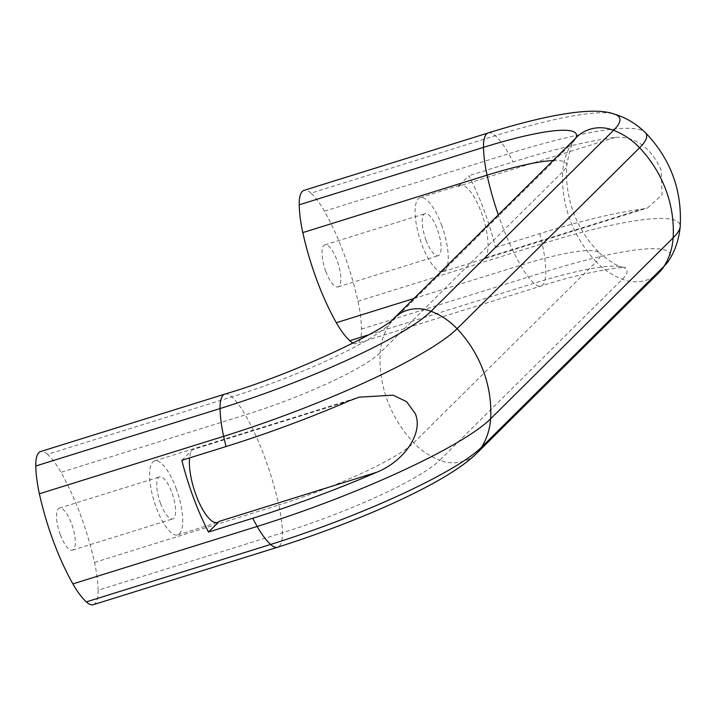 <?xml version="1.0" encoding="UTF-8"?>
<svg xmlns="http://www.w3.org/2000/svg" width="716" height="716" viewBox="0 0 716 716"><rect width="100%" height="100%" fill="white"/><g stroke="black" fill="none" stroke-linecap="round" stroke-linejoin="round"><path stroke-width="0.54" stroke-dasharray="3.58 2.69" d="M325.816 271.454A22.017 7.097 72.7 0 0 337.97 286.919A22.017 7.097 72.7 0 0 337.021 260.347A22.017 7.097 72.7 0 0 324.867 244.881A22.017 7.097 72.7 0 0 325.816 271.454M426.065 240.209A22.017 7.097 72.7 0 0 438.219 255.675A22.017 7.097 72.7 0 0 437.261 229.102A22.017 7.097 72.7 0 0 425.107 213.628A22.017 7.097 72.7 0 0 426.065 240.209M60.314 534.691A22.017 7.097 72.7 0 0 72.468 550.165A22.017 7.097 72.7 0 0 71.511 523.593A22.017 7.097 72.7 0 0 59.356 508.118A22.017 7.097 72.7 0 0 60.314 534.691M160.554 503.446A22.017 7.097 72.7 0 0 172.708 518.912A22.017 7.097 72.7 0 0 171.759 492.34A22.017 7.097 72.7 0 0 159.605 476.874A22.017 7.097 72.7 0 0 160.554 503.446M441.512 224.887A38.745 12.485 -107.3 0 1 443.195 271.641A38.745 12.485 -107.3 0 1 421.814 244.425A38.745 12.485 -107.3 0 1 420.131 197.67A38.745 12.485 -107.3 0 1 441.512 224.887M484.804 258.109A38.745 12.485 72.7 0 0 481.322 212.473A38.745 12.485 72.7 0 0 459.94 185.256A38.745 12.485 72.7 0 0 458.124 186.384L468.917 175.689A118.319 38.127 -107.3 0 1 495.588 247.414L484.804 258.109L642.037 209.099L647.649 207.909L662.13 194.761L661.056 169.844C650.593 147.192 635.361 136.371 615.357 137.365A205.528 32.113 -20.4 0 0 513.139 161.897L468.917 175.689M176.011 488.124A38.745 12.485 -107.3 0 1 177.684 534.879A38.745 12.485 -107.3 0 1 156.303 507.662A38.745 12.485 -107.3 0 1 154.629 460.907A38.745 12.485 -107.3 0 1 176.011 488.124M181.837 460.316L192.622 449.621A38.745 12.485 72.7 0 0 189.606 457.891M495.588 247.414L539.819 233.631A205.528 32.113 159.6 0 1 642.037 209.099M93.313 604.68A36.811 11.868 72.7 0 0 98.101 590.235L282.373 532.793A135.924 21.238 -20.4 0 0 439.785 460.227A67 62.552 45.2 0 1 413.714 442.801A118.319 110.47 45.2 0 1 387.49 400.7A118.319 110.47 45.2 0 1 380.205 352.693A67 62.552 45.2 0 1 389.244 324.321A36.811 34.368 45.2 0 1 394.077 318.199M98.101 590.235A67 21.587 72.7 0 0 94.521 562.445A118.319 38.127 72.7 0 0 61.012 472.327A67 21.587 72.7 0 0 47.56 454.338L231.832 396.897A135.924 21.238 -20.4 0 0 389.244 324.321L571.78 143.343A36.811 34.368 45.2 0 1 576.613 137.221M47.56 454.338A36.811 11.868 72.7 0 0 40.588 451.545M369.125 334.676L534.047 283.267A135.924 21.238 159.6 0 1 622.804 267.131A135.924 21.238 159.6 0 1 622.956 267.175A135.924 21.238 159.6 0 1 622.32 279.249L439.785 460.227A36.811 34.368 45.2 0 0 476.731 453.326M575.968 137.857A135.924 21.238 159.6 0 1 575.315 139.083A135.924 21.238 159.6 0 1 575.234 139.208A135.924 21.238 159.6 0 1 571.78 143.343A67 62.552 45.2 0 0 562.74 171.715L380.205 352.693A116.502 18.204 -20.4 0 1 245.284 414.886A118.319 38.127 -107.3 0 1 264.705 457.3A118.319 38.127 -107.3 0 1 278.801 505.004A116.502 18.204 -20.4 0 0 413.714 442.801L596.249 261.823A118.319 110.47 45.2 0 1 570.025 219.722A118.319 110.47 45.2 0 1 562.74 171.715A116.502 18.204 159.6 0 0 566.812 165.271A116.502 18.204 159.6 0 1 566.812 165.271A116.502 18.204 159.6 0 0 553.092 160.545M353.185 343.107A36.811 11.868 72.7 0 0 356.738 343.501A36.811 11.868 72.7 0 0 361.526 329.056A67 21.587 72.7 0 0 357.955 301.257A118.319 38.127 72.7 0 0 324.446 211.148A67 21.587 72.7 0 0 310.986 193.15L495.257 135.709A182.15 28.461 159.6 0 1 614.212 114.086L614.301 114.112M361.526 329.056L545.807 271.615A182.15 28.461 159.6 0 1 668.833 260.517L668.78 260.606M310.986 193.15A36.811 11.868 72.7 0 0 304.023 190.358M539.819 233.631A118.319 38.127 -107.3 0 1 542.227 243.816A67 21.587 -107.3 0 1 545.807 271.615A36.811 11.868 -107.3 0 1 541.019 286.06A36.811 11.868 -107.3 0 1 534.047 283.267A67 21.587 -107.3 0 1 520.595 265.269A118.319 38.127 -107.3 0 1 501.173 222.855A118.319 38.127 -107.3 0 1 498.309 214.863M349.856 400.611L192.622 449.621M615.357 137.365L458.124 186.384M94.521 562.445L278.801 505.004A67 21.587 -107.3 0 1 282.373 532.793A36.811 11.868 -107.3 0 1 277.584 547.239M224.86 394.104A36.811 11.868 -107.3 0 1 231.832 396.897A67 21.587 -107.3 0 1 245.284 414.886L61.012 472.327M659.266 272.349A36.811 34.368 45.2 0 1 622.32 279.249A67 62.552 45.2 0 1 596.249 261.823A116.502 18.204 159.6 0 0 599.426 252.927A116.502 18.204 159.6 0 1 599.426 252.927C610.703 262.172 618.508 266.907 622.804 267.131M488.294 132.916A36.811 11.868 -107.3 0 1 495.257 135.709A67 21.587 -107.3 0 1 508.718 153.707A201.581 31.495 159.6 0 1 645.098 132.317M324.446 211.148L508.718 153.707A118.319 38.127 -107.3 0 1 513.139 161.897M357.955 301.257L542.227 243.816A201.581 31.495 159.6 0 1 680.2 226.668M413.929 298.518L520.595 265.269A116.502 18.204 159.6 0 1 599.408 252.909C588.006 241.48 579.387 228.046 573.579 212.634C567.904 197.169 565.649 181.372 566.812 165.244C569.318 150.879 572.12 142.189 575.234 139.208M337.97 286.919L438.219 255.675M72.468 550.165L172.708 518.912M443.195 271.641L647.649 207.909M177.684 534.879L217.485 522.474M154.629 460.907L359.083 397.174M420.131 197.67L459.94 185.256M59.356 508.118L159.605 476.874M324.867 244.881L425.107 213.628M576.756 137.078L575.315 139.083M622.956 267.175L625.354 267.757C622.562 266.298 582.403 272.411 541.019 286.06L356.738 343.501"/><path stroke-width="1.07" d="M415.253 413.544C423.881 433.699 403.099 461.901 376.526 472.336A205.528 32.113 159.6 0 1 252.739 518.259L208.508 532.042A118.319 38.127 -107.3 0 1 181.837 460.316L226.059 446.533A205.528 32.113 -20.4 0 0 349.856 400.611L359.083 397.174L393.156 395.178L406.607 401.694L415.253 413.544M189.606 457.891A38.745 12.485 72.7 0 0 196.103 495.257A38.745 12.485 72.7 0 0 217.485 522.474A38.745 12.485 72.7 0 0 219.302 521.346L208.508 532.042M35.8 465.991L220.072 408.55A36.811 11.868 -107.3 0 1 224.86 394.104L40.588 451.545A36.811 11.868 72.7 0 0 35.8 465.991A67 21.587 72.7 0 0 39.371 493.78A118.319 38.127 72.7 0 0 72.889 583.898A67 21.587 72.7 0 0 86.341 601.888L270.612 544.455A182.15 28.461 -20.4 0 0 481.564 447.205A36.811 34.368 45.2 0 1 476.731 453.326C446.533 483.175 359.316 521.23 277.584 547.239A36.811 11.868 -107.3 0 1 270.612 544.455A67 21.587 -107.3 0 1 257.16 526.457A201.581 31.495 -20.4 0 0 490.603 418.833A67 62.552 45.2 0 1 481.564 447.205L664.099 266.227A36.811 34.368 45.2 0 1 659.266 272.349L476.731 453.326M220.072 408.55A182.15 28.461 -20.4 0 0 431.023 311.299A67 62.552 45.2 0 1 457.094 328.725A118.319 110.47 45.2 0 1 490.603 418.833L673.138 237.855A67 62.552 45.2 0 1 664.099 266.227A182.15 28.461 159.6 0 0 668.726 260.687C675.072 250.976 678.893 239.654 680.2 226.704A201.581 31.495 159.6 0 1 673.138 237.855A118.319 110.47 45.2 0 0 639.63 147.747L457.094 328.725A201.581 31.495 -20.4 0 1 223.643 436.339A67 21.587 -107.3 0 1 220.072 408.55M86.341 601.888A36.811 11.868 72.7 0 0 93.313 604.68L277.584 547.239M394.077 318.199L576.613 137.221A36.811 34.368 45.2 0 1 613.558 130.321A67 62.552 45.2 0 1 639.63 147.747A201.581 31.495 159.6 0 0 645.116 132.344A201.581 31.495 159.6 0 1 645.116 132.344C635.647 123.367 625.354 117.29 614.212 114.086A182.15 28.461 159.6 0 1 614.4 114.148A182.15 28.461 159.6 0 1 613.558 130.321L431.023 311.299A36.811 34.368 45.2 0 0 394.077 318.199C386.452 329.038 295.815 373.448 224.86 394.104M498.309 214.863A118.319 38.127 -107.3 0 1 487.077 175.16A67 21.587 -107.3 0 1 483.506 147.362A36.811 11.868 -107.3 0 1 488.294 132.916L304.023 190.358A36.811 11.868 72.7 0 0 299.234 204.803L483.506 147.362A135.924 21.238 159.6 0 1 575.968 137.857M659.266 272.349L668.833 260.517A182.15 28.461 159.6 0 1 668.726 260.687M299.234 204.803A67 21.587 72.7 0 0 302.805 232.602A118.319 38.127 72.7 0 0 336.314 322.71A67 21.587 72.7 0 0 349.775 340.709L369.125 334.676M349.775 340.709A36.811 11.868 72.7 0 0 353.185 343.107M302.805 232.602L487.077 175.16A116.502 18.204 159.6 0 1 553.092 160.545M219.302 521.346L376.526 472.336M72.889 583.898L257.16 526.457A118.319 38.127 -107.3 0 1 252.739 518.259M226.059 446.533A118.319 38.127 -107.3 0 1 223.643 436.339L39.371 493.78M645.116 132.344C670.507 158.692 682.205 190.134 680.2 226.668A201.581 31.495 159.6 0 1 680.2 226.704M336.314 322.71L413.929 298.518M614.4 114.148C594.02 106.38 547.31 114.497 488.294 132.916"/></g></svg>
